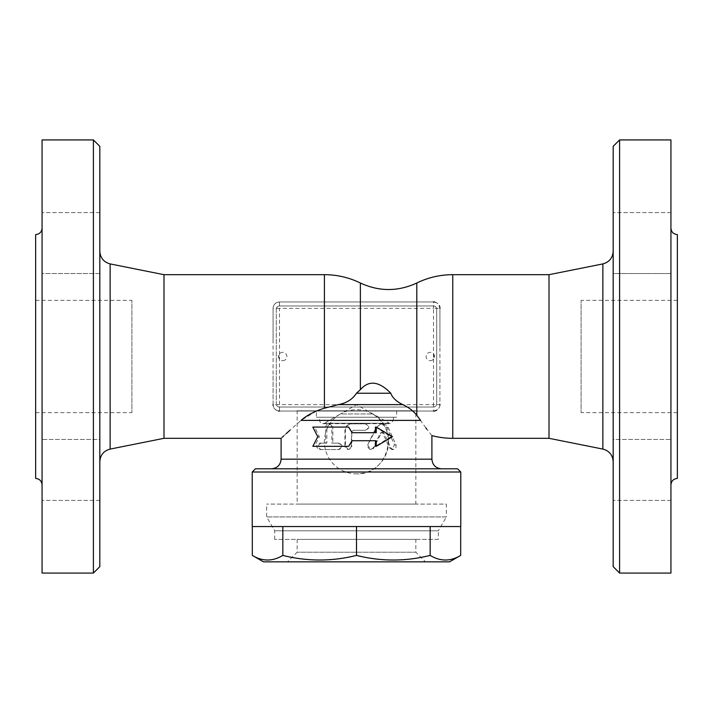 <?xml version="1.0" encoding="UTF-8"?>
<svg xmlns="http://www.w3.org/2000/svg" width="713" height="713" viewBox="0 0 713 713"><rect width="100%" height="100%" fill="white"/><g stroke="black" fill="none" stroke-linecap="round" stroke-linejoin="round"><path stroke-width="0.53" stroke-dasharray="3.56 2.67" d="M356.5 468.798L271.475 468.798L356.5 468.798M255.432 468.798L457.568 468.798M433.504 354.37A3.85 3.85 0 0 1 433.504 358.63L433.504 308.373L439.921 308.373L439.921 346.741L439.921 308.373C439.734 304.638 437.595 302.499 433.504 301.956L279.496 301.956C275.316 302.606 273.177 304.745 273.079 308.373L273.079 404.627C273.177 408.246 275.316 410.385 279.496 411.044L316.42 411.044L301.055 420.394L289.933 430.251M286.189 433.647L283.738 435.893M282.036 437.452L281.1 438.317M431.9 435.616L426.837 429.19M425.911 427.96L416.793 415.278L416.793 411.044L433.504 411.044C437.595 410.501 439.734 408.362 439.921 404.627L439.921 346.741M345.404 446.338L348.586 449.546L351.785 446.338L351.785 431.9L353.39 430.296L365.243 430.296C369.343 428.156 369.343 426.017 365.243 423.879L351.785 423.879C347.899 424.262 345.778 426.401 345.404 430.296L345.404 446.338L344.932 446.338L344.932 430.296C345.324 426.401 347.534 424.262 351.589 423.879L365.609 423.879C369.887 426.017 369.887 428.156 365.609 430.296L353.256 430.296L351.589 431.9L351.242 447.755L349.726 449.217L347.498 449.466L345.618 448.29L344.932 446.338M321.055 443.13C317.437 445.269 317.437 447.407 321.055 449.546L339.014 449.546C343.06 447.407 343.06 445.269 339.014 443.13L332.846 443.13L332.846 427.087L329.816 423.879L326.839 427.087L326.839 443.13L319.549 443.13C315.779 445.269 315.779 447.407 319.549 449.546L338.274 449.546C342.481 447.407 342.481 445.269 338.274 443.13L331.839 443.13L331.812 426.668L330.761 424.672L328.782 423.879L326.786 424.538L325.618 426.561L325.583 443.13L319.549 443.13M367.694 444.93L370.537 449.546L373.354 447.746L380.163 433.254L381.526 432.354L382.881 433.254L389.369 447.746L391.945 449.546L394.458 444.93L386.883 427.479L381.526 423.879L376.018 427.479L367.694 444.93L377.471 426.463L380.279 424.315L383.175 423.905L386.143 425.019L388.184 427.479L396.08 444.93L395.875 448.129L393.531 449.546L391.205 448.441L384.004 433.254L382.738 432.363L381.241 433.121L373.38 448.673L371.366 449.538L369.227 448.958L367.953 447.185L368.166 444.93M348.969 446.338L314.611 446.338L319.344 436.712L314.611 427.087L348.969 427.087M352.017 432.702L376.232 432.702M375.43 427.087L390.974 436.712L375.43 446.338M376.232 440.723L352.017 440.723M460.776 472.006L252.224 472.006M460.776 526.55L252.224 526.55M430.171 526.55L252.313 526.55L430.171 526.55L430.171 555.409C405.617 561.55 381.054 561.55 356.5 555.409C331.946 561.55 307.383 561.55 282.829 555.409C272.66 561.55 262.482 561.55 252.313 555.409M282.829 526.55L282.829 555.409M460.687 555.409C450.518 561.55 440.34 561.55 430.171 555.409M263.454 561.844L449.546 561.844M356.5 526.55L356.5 555.409M425.483 561.844L287.517 561.844L425.483 561.844L415.857 552.219L297.143 552.219L415.857 552.219L415.857 539.385L297.143 539.385L415.857 539.385M438.317 539.385L274.683 539.385L438.317 539.385L438.317 530.82L274.683 530.82L438.317 530.82L446.338 516.925L266.662 516.925L446.338 516.925L446.338 504.091L266.662 504.091L446.338 504.091M415.857 504.091L297.143 504.091L415.857 504.091L415.857 410.804L297.143 410.804L297.143 504.091M314.611 427.087L312.838 427.087M319.344 436.712L317.766 436.712M314.611 446.338L312.838 446.338M390.974 436.712L392.444 436.712M321.055 449.546L319.549 449.546M326.839 443.13L325.583 443.13M332.846 443.13L331.839 443.13M339.014 443.13L338.274 443.13M339.014 449.546L338.274 449.546M163.99 438.317L163.99 274.683M273.079 340.377L273.079 308.373A6.417 6.417 0 0 1 279.496 301.956L433.504 301.956L433.504 308.373L279.496 308.373L279.496 404.627L433.504 404.627L433.504 358.63M439.921 366.259L439.921 404.627L433.504 404.627L433.504 411.044L279.496 411.044L279.496 404.627L273.079 404.627L273.079 372.623M279.496 358.63A3.85 3.85 0 0 1 279.496 354.37M279.496 407.034A3.208 3.208 0 0 1 276.288 403.825A3.208 3.208 0 0 0 279.496 407.034L433.504 407.034A3.208 3.208 0 0 0 436.712 403.825A3.208 3.208 0 0 1 433.504 407.034L279.496 407.034M436.712 403.825L436.712 309.175A3.208 3.208 0 0 0 433.504 305.966A3.208 3.208 0 0 1 436.712 309.175L436.712 403.825M433.504 305.966L279.496 305.966A3.208 3.208 0 0 0 276.288 309.175A3.208 3.208 0 0 1 279.496 305.966L433.504 305.966M276.288 309.175L276.288 403.825L276.288 309.175M430.296 360.671A4.171 4.171 0 0 0 434.467 356.5A4.171 4.171 0 0 0 430.296 352.329A4.171 4.171 0 0 0 426.124 356.5A4.171 4.171 0 0 0 430.296 360.671M282.704 360.671A4.171 4.171 0 0 0 286.876 356.5A4.171 4.171 0 0 0 282.704 352.329A4.171 4.171 0 0 0 278.533 356.5A4.171 4.171 0 0 0 282.704 360.671M434.734 302.071A6.417 6.417 0 0 1 439.333 305.681M278.533 410.973A6.417 6.417 0 0 1 273.124 405.412M439.903 405.082A6.417 6.417 0 0 1 436.561 410.269M316.42 411.044L416.793 411.044M360.377 301.956L360.377 283.008M416.793 415.278L412.738 411.044M416.793 301.956L416.793 283.008M99.82 251.324L99.82 461.676L99.82 251.324M99.82 146.343L99.82 566.657M99.82 469.938L99.82 500.419L99.82 469.938M99.82 273.542L99.82 212.581L99.82 273.542L99.82 212.581L99.82 273.542L42.067 273.542L42.067 212.581L42.067 273.542L42.067 212.581L42.067 273.542L99.82 273.542M99.82 439.458L99.82 500.419L99.82 439.458L42.067 439.458L42.067 500.419L42.067 439.458L42.067 500.419L42.067 439.458L99.82 439.458M93.403 573.074L93.403 139.926M42.067 573.074L42.067 139.926M42.067 484.84L42.067 228.16L42.067 484.84M35.65 234.577L35.65 478.423M35.65 412.649L35.65 300.351L35.65 412.649L131.905 412.649L131.905 300.351L131.905 412.649M549.01 438.317L549.01 274.683M613.18 251.324L613.18 461.676L613.18 251.324M613.18 566.657L613.18 146.343M613.18 469.938L613.18 500.419L613.18 469.938M613.18 273.542L613.18 212.581L613.18 273.542L613.18 243.062L613.18 273.542L670.933 273.542L670.933 212.581L670.933 273.542L670.933 212.581L670.933 273.542L613.18 273.542M613.18 243.062L613.18 212.581L613.18 243.062M613.18 439.458L613.18 500.419L613.18 439.458L670.933 439.458L670.933 500.419L670.933 439.458L670.933 500.419L670.933 439.458L613.18 439.458M619.597 139.926L619.597 573.074M670.933 139.926L670.933 573.074M670.933 484.84L670.933 228.16L670.933 484.84M677.35 478.423L677.35 234.577M670.933 212.581L613.18 212.581L670.933 212.581M670.933 500.419L613.18 500.419L670.933 500.419M677.35 412.649L677.35 300.351L677.35 412.649L581.095 412.649L581.095 300.351L581.095 412.649M297.143 410.804L415.857 410.804M316.394 410.804L396.606 410.804L316.394 410.804L316.394 417.221L396.606 417.221L316.394 417.221M319.602 417.221L393.398 417.221L319.602 417.221L319.602 420.456C320.19 423.219 321.795 424.146 324.415 423.237L388.585 423.237L324.415 423.237L340.457 413.977L372.543 413.977C400.84 428.201 388.122 475.678 356.5 473.851A32.085 32.085 0 0 0 372.543 413.977L340.457 413.977A32.085 32.085 0 0 0 356.5 473.851M372.543 413.977C367.569 411.134 362.222 409.708 356.5 409.681A32.085 32.085 0 0 0 340.457 413.977L356.5 404.717L390.189 423.665L393.398 420.456L319.602 420.456L393.398 420.456L393.398 417.221M281.1 459.172L431.9 459.172M420.599 420.394L301.055 420.394M373.354 447.746L374.075 447.746M376.018 427.479L376.847 427.479M386.883 427.479L388.184 427.479M394.458 444.93L396.08 444.93M389.369 447.746L390.769 447.746M382.881 433.254L384.004 433.254M380.163 433.254L381.17 433.254M326.839 427.087L325.583 427.087M332.846 427.087L331.839 427.087M345.404 430.296L344.932 430.296M324.415 301.956L324.415 274.683M279.496 301.956L279.496 308.373L273.079 308.373M110.141 263.917L110.141 449.083M452.755 438.317L452.755 274.683M602.859 449.083L602.859 263.917M297.143 539.385L297.143 552.219L287.517 561.844M274.683 539.385L274.683 530.82L266.662 516.925L266.662 504.091M370.537 449.546L371.134 449.546M381.526 423.879L382.587 423.879M391.945 449.546L393.451 449.546M381.526 432.354L382.587 432.354M328.684 423.879L329.816 423.879M99.82 500.419L42.067 500.419L99.82 500.419M99.82 212.581L42.067 212.581L99.82 212.581M35.65 300.351L131.905 300.351M677.35 300.351L581.095 300.351M396.606 410.804L396.606 417.221M322.811 423.665L390.189 423.665L322.811 423.665"/><path stroke-width="1.07" d="M460.776 472.006L457.568 468.798L255.432 468.798L252.224 472.006L460.776 472.006L460.776 526.55L252.224 526.55L252.224 472.006M289.933 430.251L286.189 433.647M283.738 435.893L282.036 437.452M301.055 420.394C274.986 443.709 274.986 443.709 301.055 420.394C307.071 415.144 314.861 411.089 324.415 408.219L338.327 404.627C346.456 403.166 352.507 399.36 356.5 393.228L360.377 389.663C368.862 379.958 378.995 381.143 390.795 393.228C392.293 397.596 396.259 401.392 402.702 404.627C408.496 407.23 413.192 410.786 416.793 415.278L420.599 420.394C435.197 440.376 435.197 440.376 420.599 420.394L301.055 420.394M426.837 429.19L425.911 427.96M348.648 427.087L312.838 427.087L317.766 436.712L312.838 446.338L348.648 446.338L352.017 440.723L376.232 440.723L376.232 446.338L392.444 436.712L376.232 427.087L376.232 432.702L352.017 432.702L348.648 427.087L352.204 432.702M375.43 432.702L375.43 427.087L376.232 427.087M376.232 446.338L375.43 446.338L375.43 440.723M352.204 440.723L348.648 446.338M252.313 526.55L252.313 555.409C262.482 561.55 272.66 561.55 282.829 555.409C307.383 561.55 331.946 561.55 356.5 555.409C381.054 561.55 405.617 561.55 430.171 555.409C440.34 561.55 450.518 561.55 460.687 555.409L449.546 561.844L263.454 561.844L252.313 555.409M282.829 526.55L282.829 555.409M356.5 526.55L356.5 555.409M430.171 526.55L430.171 555.409M460.687 526.55L460.687 555.409M441.525 468.798C435.679 468.227 432.47 465.019 431.9 459.172L281.1 459.172L281.1 438.317L163.99 438.317L163.99 274.683L324.415 274.683L324.415 408.219M433.504 301.956A6.417 6.417 0 0 1 434.734 302.071M439.333 305.681A6.417 6.417 0 0 1 439.921 308.373M279.496 411.044A6.417 6.417 0 0 1 278.533 410.973M273.124 405.412A6.417 6.417 0 0 1 273.079 404.627M439.921 404.627A6.417 6.417 0 0 1 439.903 405.082M436.561 410.269A6.417 6.417 0 0 1 433.504 411.044M324.415 274.683A81.817 81.817 0 0 1 360.377 283.008L360.377 389.663M360.377 283.008C379.182 291.697 397.988 291.697 416.793 283.008L416.793 415.278M356.5 393.228L390.795 393.228M338.327 404.627L402.702 404.627M163.99 274.683L110.141 263.917C103.75 262.134 100.31 257.937 99.82 251.324M99.82 566.657L99.82 146.343L93.403 139.926L93.403 573.074L99.82 566.657M93.403 139.926L42.067 139.926L42.067 573.074L93.403 573.074M42.067 228.16C41.684 232.055 39.545 234.194 35.65 234.577L35.65 478.423C39.518 478.833 41.657 480.972 42.067 484.84M431.9 459.172L431.9 435.616A81.817 81.817 0 0 0 452.755 438.317L452.755 274.683L549.01 274.683L549.01 438.317L602.859 449.083C609.285 450.839 612.725 455.037 613.18 461.676M549.01 274.683L602.859 263.917L602.859 449.083M613.18 251.324C612.69 257.937 609.25 262.134 602.859 263.917M613.18 146.343L613.18 566.657L619.597 573.074L619.597 139.926L613.18 146.343M619.597 573.074L670.933 573.074L670.933 139.926L619.597 139.926M670.933 228.16C671.316 232.055 673.455 234.194 677.35 234.577L677.35 478.423C673.482 478.833 671.343 480.972 670.933 484.84M163.99 438.317L110.141 449.083L110.141 263.917M281.1 459.172C280.53 465.019 277.321 468.227 271.475 468.798M110.141 449.083C103.715 450.839 100.275 455.037 99.82 461.676M452.755 274.683A81.817 81.817 0 0 0 416.793 283.008M452.755 438.317L549.01 438.317"/></g></svg>
